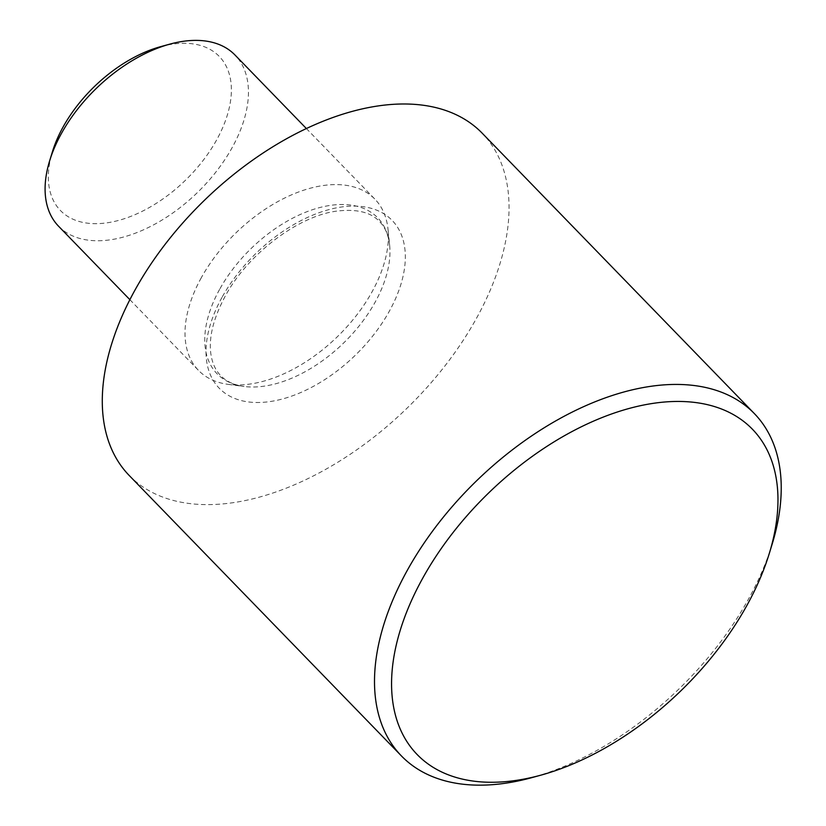 <?xml version="1.0" encoding="UTF-8"?>
<svg xmlns="http://www.w3.org/2000/svg" width="826" height="826" viewBox="0 0 826 826"><rect width="100%" height="100%" fill="white"/><g stroke="black" fill="none" stroke-linecap="round" stroke-linejoin="round"><path stroke-width="0.62" stroke-dasharray="4.13 3.1" d="M58.553 226.21A122.919 72.595 135.9 0 0 232.147 147.617A122.919 72.595 135.9 0 0 234.966 54.981M201.307 277.732A122.919 72.595 135.9 0 0 198.488 370.368A122.919 72.595 135.9 0 0 228.11 384.358A122.919 72.595 135.9 0 0 372.082 291.774A122.919 72.595 135.9 0 0 388.003 229.163A122.919 72.595 135.9 0 0 374.89 199.138A122.919 72.595 135.9 0 0 201.307 277.732M160.636 46.659A110.632 65.337 -44.1 0 1 216.701 139.8A110.632 65.337 -44.1 0 1 101.113 223.474A110.632 65.337 -44.1 0 1 52.451 151.664M772.103 544.313A245.849 145.2 -44.1 0 1 748.655 598.788A245.849 145.2 -44.1 0 1 531.686 777.679M129.259 475.539A245.849 145.2 135.9 0 0 476.447 318.351A245.849 145.2 135.9 0 0 482.074 133.069M221.987 297.422A120.462 71.15 135.9 0 0 251.579 402.272A120.462 71.15 135.9 0 0 389.345 311.185A120.462 71.15 135.9 0 0 359.754 206.324A120.462 71.15 135.9 0 0 221.987 297.422M219.613 289.368A111.944 66.121 135.9 0 0 244.031 386.475A111.944 66.121 135.9 0 0 375.138 302.161A111.944 66.121 135.9 0 0 389.635 245.136A111.944 66.121 135.9 0 0 319.817 207.532A111.944 66.121 135.9 0 0 219.613 289.368M228.11 384.358L244.031 386.475C233.913 384.988 226.159 381.385 220.759 375.665C215.276 370.172 211.921 362.449 210.682 352.516C208.906 336.44 213.697 317.762 225.064 296.472C247.604 253.954 298.599 215.72 337.091 211.074C356.811 208.771 370.957 212.261 379.526 221.554C385.081 227.119 388.457 234.987 389.635 245.136L388.003 229.163M129.878 299.683L198.488 370.368M306.291 128.453L374.89 199.138"/><path stroke-width="1.24" d="M306.291 128.453L234.966 54.981A122.919 72.595 135.9 0 0 169.857 44.129A122.919 72.595 135.9 0 0 61.372 133.575A122.919 72.595 135.9 0 0 49.653 160.812A122.919 72.595 135.9 0 0 58.553 226.21L129.878 299.683M49.653 160.812L52.451 151.664A110.632 65.337 -44.1 0 1 63.003 127.152A110.632 65.337 -44.1 0 1 160.636 46.659L169.857 44.129M422.551 578.51A233.551 137.942 135.9 0 0 540.906 775.149A233.551 137.942 135.9 0 0 747.024 605.2A233.551 137.942 135.9 0 0 769.295 553.451A233.551 137.942 135.9 0 0 666.572 401.859A233.551 137.942 135.9 0 0 422.551 578.51M540.906 775.149L531.686 777.679A245.849 145.2 -44.1 0 1 401.467 755.976A245.849 145.2 -44.1 0 1 407.104 570.694A245.849 145.2 -44.1 0 1 754.283 413.506A245.849 145.2 -44.1 0 1 772.103 544.313L769.295 553.451M754.283 413.506L482.074 133.069A245.849 145.2 135.9 0 0 134.886 290.256A245.849 145.2 135.9 0 0 129.259 475.539L401.467 755.976"/></g></svg>
